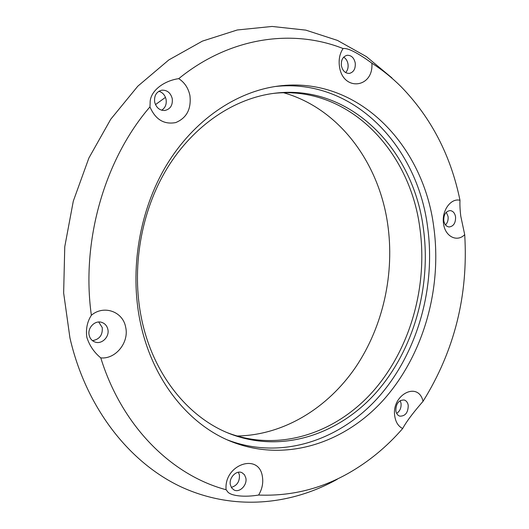 <?xml version="1.0" encoding="UTF-8"?>
<svg xmlns="http://www.w3.org/2000/svg" width="529" height="529" viewBox="0 0 529 529"><rect width="100%" height="100%" fill="white"/><g stroke="black" fill="none" stroke-linecap="round" stroke-linejoin="round"><path stroke-width="0.79" d="M460.772 216.169L464.707 234.651C457.049 242.56 445.048 236.549 443.54 223.661C441.404 210.965 450.827 197.767 459.992 200.299C459.747 204.373 460.005 209.663 460.772 216.169M443.791 220.692C444.505 224.468 446.284 226.557 449.121 226.967C453.584 226.333 455.734 222.974 455.562 216.89C454.847 213.061 453.042 210.959 450.139 210.582C445.722 211.269 443.606 214.642 443.791 220.692M445.511 224.931C447.574 222.742 448.427 219.932 448.07 216.513L446.297 212.228M423.048 401.319L420.667 404.096C411.899 414.346 405.902 422.479 402.681 428.516C398.516 426.473 395.91 422.559 394.865 416.753C390.752 395.031 418.294 380.536 423.048 401.319C454.523 350.727 468.403 295.175 464.707 234.651M395.844 410.874C396.36 413.658 397.676 415.424 399.779 416.158C405.346 416.224 408.163 412.613 408.236 405.333C407.714 402.49 406.371 400.711 404.202 399.997C398.687 399.997 395.897 403.62 395.844 410.874M396.664 413.42C399.964 411.119 401.418 407.74 401.035 403.277L400.169 400.645M226.108 489.735L227.232 491.176C229.89 496.156 245.026 497.372 258.621 495.045C262.192 489.041 263.442 482.865 262.371 476.497C259.038 452.407 223.701 464.548 226.108 489.735C172.123 475.392 122.153 426.949 100.775 357.882C115.706 359.462 129.393 342.217 125.631 327.061C122.893 311.574 103.79 304.638 91.372 315.264C87.232 321.692 85.711 329.031 86.822 337.277C89.408 345.477 94.056 352.34 100.775 357.882M230.366 484.848L231.662 487.943L234.003 489.966C239.577 493.114 247.512 484.974 245.82 477.938L244.484 474.758L242.037 472.721C236.509 469.745 228.667 477.832 230.366 484.848M231.305 487.388C237.098 485.635 239.796 481.483 239.406 474.93L238.374 472.238M89.176 335.28C90.029 338.653 91.98 340.907 95.041 342.045C101.846 344.67 109.774 336.675 107.837 329.256C106.957 325.732 104.894 323.431 101.641 322.346C94.936 320.032 87.245 327.94 89.176 335.28M92.463 340.643C99.538 339.393 102.798 335.029 102.242 327.55L98.711 322.009M149.945 106.891C155.427 119.528 164.03 124.758 175.74 122.576C186.677 118.007 191.412 109.014 189.931 95.59C188.377 88.171 184.647 82.524 178.742 78.642C163.699 80.765 149.562 91.286 150.137 103.267L149.945 106.891C104.53 159.487 80.937 241.363 91.372 315.264M154.666 102.057C156.267 107.751 159.646 110.568 164.803 110.501C170.398 109.139 172.884 105.178 172.249 98.632C170.622 92.793 167.151 89.976 161.828 90.181C156.399 91.669 154.012 95.63 154.666 102.057M161.662 110.224C165.293 107.85 166.761 104.259 166.08 99.439C165.061 95.167 162.661 92.436 158.872 91.252M343.083 48.536C347.507 47.888 355.971 51.948 368.468 60.716L371.854 63.163C373.897 88.118 342.838 91.986 339.459 66.442C338.507 59.598 339.717 53.634 343.083 48.536C292.841 28.645 230.141 36.838 178.742 78.642M341.39 65.702C342.607 70.906 345.278 73.471 349.404 73.405C353.709 72.209 355.653 68.744 355.237 63.004C354.027 57.727 351.309 55.155 347.09 55.287C342.865 56.55 340.96 60.022 341.39 65.702M345.642 72.585C347.659 70.377 348.446 67.533 348.003 64.062C347.434 60.888 345.986 58.587 343.665 57.165M391.956 77.928L366.412 56.623L337.502 40.422L305.815 30.127L272.085 26.45L237.25 29.988L202.409 41.117L168.811 59.936L137.805 86.194L110.74 119.25L88.885 158.032L73.306 201.106L64.763 246.726L63.645 292.98L69.94 337.925C86.101 408.322 129.83 463.054 181.487 487.064C233.428 510.829 290.494 505.407 337.251 479.267M459.992 200.299C450.827 155.566 431.208 117.709 401.127 86.73C392.154 77.789 382.394 69.94 371.854 63.163M140.311 322.287C152.061 379.161 187.683 423.623 229.831 440.974C284.476 463.516 344.987 443.395 384.404 398.899C423.815 354.013 442.257 287.961 433.74 226.848C423.405 144.9 357.882 75.535 278.201 86.082C236.364 91.504 193.998 119.898 166.595 165.022C139.372 210.218 129.334 269.942 140.311 322.287M227.179 439.817C281.402 460.746 340.782 440.201 379.419 396.102C418.029 351.613 435.995 286.619 427.531 226.458C417.236 146.136 353.511 77.948 275.344 86.485M141.6 318.954C152.921 373.891 187.61 416.839 228.654 433.258C280.886 454.239 338.633 434.95 376.317 392.366C413.982 349.424 431.578 286.235 423.293 227.827C413.235 149.667 350.727 83.866 275.007 93.197C234.625 98.037 193.693 125.049 167.197 168.202C140.866 211.428 131.086 268.692 141.6 318.954M227.153 432.629C279.14 452.705 336.259 433.172 373.507 390.805C410.722 348.075 428.047 285.481 419.795 227.596C409.763 150.342 348.267 85.189 273.394 93.402M165.465 97.356L155.486 104.61M236.893 436.002C283.894 435.288 327.795 407.958 355.66 367.186C383.327 326.095 394.951 272.911 387.559 223.245C378.665 162.608 339.221 108.557 283.683 92.76M258.621 495.045C290.553 496.321 320.488 489.054 348.439 473.243C368.773 461.678 386.858 446.767 402.681 428.516"/></g></svg>
